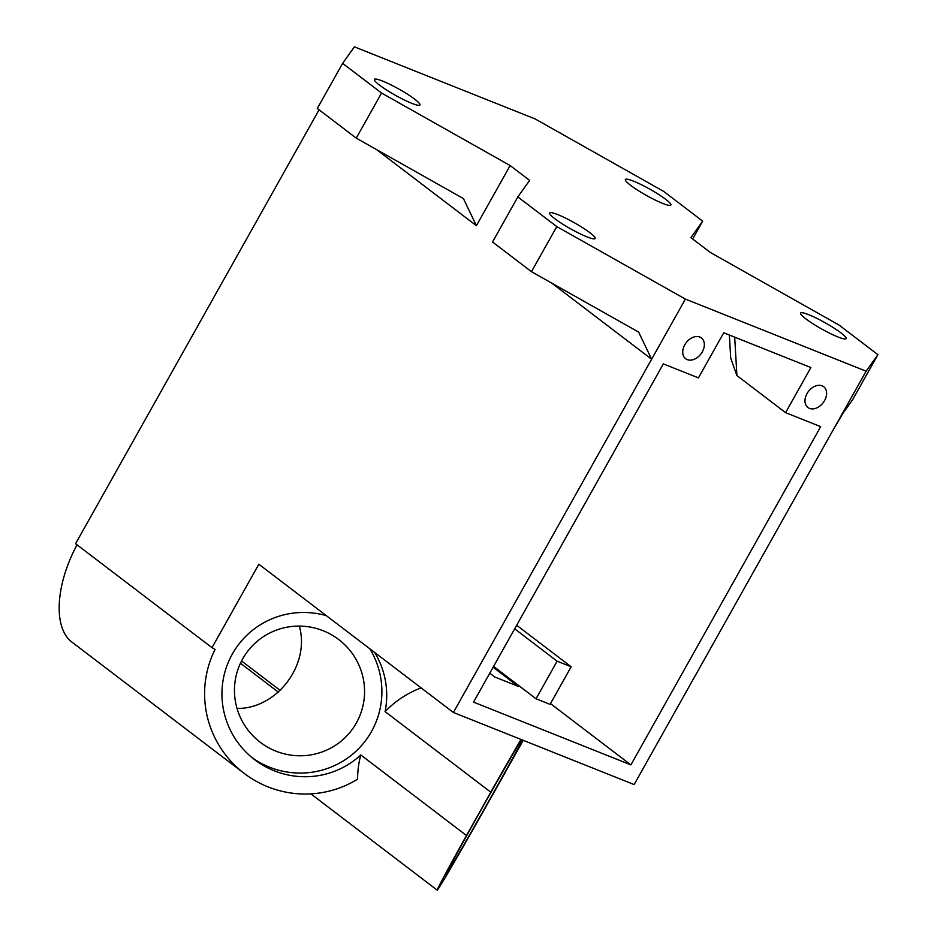 <?xml version="1.0" encoding="UTF-8"?>
<svg xmlns="http://www.w3.org/2000/svg" width="937" height="937" viewBox="0 0 937 937"><rect width="100%" height="100%" fill="white"/><g stroke="black" fill="none" stroke-linecap="round" stroke-linejoin="round"><path stroke-width="1.41" d="M684.76 344.839A13.048 9.276 -52.7 0 1 701.45 337.964A13.048 9.276 -52.7 0 1 700.923 353.963A13.048 9.276 -52.7 0 1 685.626 358.719A13.048 9.276 -52.7 0 1 684.76 344.839M807.015 393.599A13.048 9.276 -52.7 0 1 823.705 386.723A13.048 9.276 -52.7 0 1 823.166 402.723A13.048 9.276 -52.7 0 1 807.881 407.478A13.048 9.276 -52.7 0 1 807.015 393.599M729.373 335.036L730.708 358.075L736.915 375.561L734.69 337.156M550.487 703.617L630.882 764.885L473.536 702.118L663.337 363.896L698.428 377.892L723.739 332.787L810.892 367.55L785.593 412.655L736.915 375.561M785.593 412.655L820.683 426.651L630.882 764.885M692.666 238.994L702.68 221.132L690.897 237.647L710.363 252.486L838.966 324.998L877.91 354.666L866.128 371.193L685.38 299.09L556.777 226.59L531.478 271.683L492.534 242.004L517.845 196.911L556.777 226.59M319.072 109.805L75.581 543.706L212.008 647.678L258.835 564.215L453.403 712.483L634.138 784.574L866.128 371.193M326.345 615.656A82.655 81.87 35.5 0 0 230.455 657.575A82.655 81.87 35.5 0 0 254.665 759.696A82.655 81.87 35.5 0 0 264.257 766.009A82.655 81.87 35.5 0 0 360.768 754.941L466.462 835.499A100.06 1.476 119.4 0 0 437.204 890.15A100.06 1.476 119.4 0 0 492.136 795.7L523.221 740.335M493.12 667.226L518.22 686.352L494.818 677.018L489.782 673.176M877.91 354.666L852.6 399.771L842.785 413.533L832.384 431.313M376.604 149.615L476.406 225.688L463.417 198.562L356.247 138.137L317.303 108.469L342.614 63.365L354.397 46.85L535.144 118.94L663.747 191.453L702.68 221.132M551.823 283.161L651.637 359.222L638.636 332.108L531.478 271.683M685.38 299.09L453.403 712.483M476.406 225.688L510.15 165.556L529.628 180.396L517.845 196.911M510.15 165.556L381.558 93.044L342.614 63.365M554.856 218.743A26.095 3.561 -150.7 0 1 549.644 212.968A26.095 3.561 -150.7 0 1 574.147 222.631A26.095 3.561 -150.7 0 1 595.171 238.513A26.095 3.561 -150.7 0 1 579.347 233.43A26.095 3.561 -150.7 0 1 554.856 218.743M379.637 85.208A26.095 3.561 -150.7 0 1 374.413 79.434A26.095 3.561 -150.7 0 1 398.928 89.097A26.095 3.561 -150.7 0 1 419.94 104.979A26.095 3.561 -150.7 0 1 404.116 99.884A26.095 3.561 -150.7 0 1 379.637 85.208M805.797 318.838A26.095 3.561 -150.7 0 1 800.585 313.063A26.095 3.561 -150.7 0 1 825.087 322.726A26.095 3.561 -150.7 0 1 846.111 338.608A26.095 3.561 -150.7 0 1 830.276 333.513A26.095 3.561 -150.7 0 1 805.797 318.838M630.566 185.292A26.095 3.561 -150.7 0 1 625.354 179.517A26.095 3.561 -150.7 0 1 649.856 189.18A26.095 3.561 -150.7 0 1 670.88 205.062A26.095 3.561 -150.7 0 1 655.057 199.979A26.095 3.561 -150.7 0 1 630.566 185.292M381.558 93.044L356.247 138.137M493.576 666.406L536.034 698.768L550.078 704.366L571.16 666.781L516.674 625.248M536.034 698.768L557.128 661.182L571.16 666.781M557.128 661.182L514.671 628.821M240.446 663.244L278.359 692.138M237.038 708.442C276.93 709.004 310.416 664.743 299.325 626.092M374.683 652.492A82.655 81.87 35.5 0 1 385.084 711.616L490.765 792.175A82.655 1.218 -60.6 0 1 466.462 835.499M369.857 648.826A82.655 81.87 35.5 0 1 358.906 748.382A82.655 81.87 35.5 0 1 259.432 762.343A82.655 81.87 35.5 0 1 252.287 757.81M331.148 634.56A65.25 64.63 35.5 0 1 338.725 639.549A65.25 64.63 35.5 0 1 351.375 730.532A65.25 64.63 35.5 0 1 260.217 742.256A65.25 64.63 35.5 0 1 245.037 655.01A65.25 64.63 35.5 0 1 331.148 634.56M212.008 647.678L215.088 649.411A100.06 99.111 -144.5 0 0 244.217 773.4A100.06 99.111 -144.5 0 0 357.559 779.162A100.06 99.111 -144.5 0 1 360.768 754.941M421.111 687.875A100.06 99.111 -144.5 0 0 385.084 711.616M244.206 773.4L72.336 642.407C53.104 628.633 55.189 585.426 77.033 544.807M241.559 660.972L280.222 690.44M521.007 739.457A100.06 1.476 119.4 0 0 490.765 792.175M522.506 740.054A82.655 1.218 -60.6 0 1 480.084 816.525A82.655 1.218 -60.6 0 1 446.27 874.397A82.655 1.218 -60.6 0 1 445.743 874.994A82.655 1.218 -60.6 0 1 475.27 820.25A82.655 1.218 -60.6 0 1 521.405 739.609M437.204 890.15L310.873 793.873"/></g></svg>
